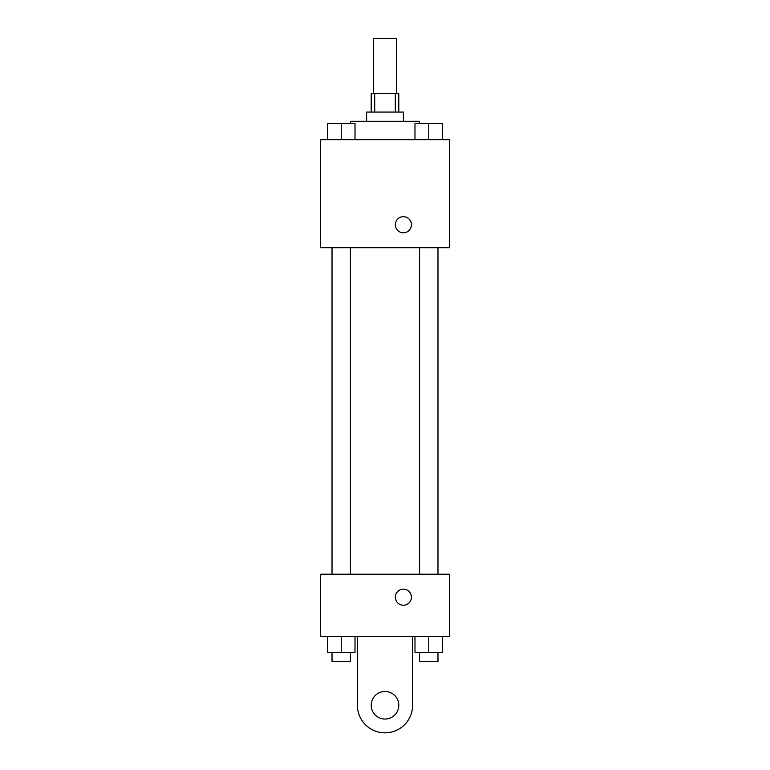 <?xml version="1.0" encoding="UTF-8"?>
<svg xmlns="http://www.w3.org/2000/svg" width="770" height="770" viewBox="0 0 770 770"><rect width="100%" height="100%" fill="white"/><g stroke="black" fill="none" stroke-linecap="round" stroke-linejoin="round"><path stroke-width="1.16" d="M396.492 93.68L396.492 38.5L373.508 38.5L373.508 93.68M374.701 112.073L374.701 93.68L371.207 93.68L371.207 112.073M374.701 93.68L398.793 93.68L398.793 112.073M395.299 112.073L395.299 93.68M366.607 121.275L366.607 112.073L403.393 112.073L403.393 121.275M419.486 123.566L419.486 121.275L350.514 121.275L350.514 123.566M320.618 139.668L449.382 139.668L449.382 247.728L320.618 247.728L320.618 139.668M403.393 232.781A8.046 8.046 0 0 1 396.425 220.711A8.046 8.046 0 0 1 410.362 220.711A8.046 8.046 0 0 1 403.393 232.781M320.618 574.208L449.382 574.208L449.382 636.29L320.618 636.29L320.618 574.208L449.382 574.208M414.982 139.668L414.982 123.566L442.567 123.566L442.567 139.668L442.567 123.566M428.775 139.668L428.775 123.566M437.976 123.566L419.583 123.566M327.433 139.668L327.433 123.566L355.018 123.566L355.018 139.668L355.018 123.566M341.226 139.668L341.226 123.566M350.417 123.566L332.024 123.566M414.982 636.29L414.982 652.382L442.567 652.382L442.567 636.29L442.567 652.382M428.775 652.382L428.775 636.29M437.976 652.382L437.976 661.574L419.583 661.574L419.583 652.382M327.433 636.29L327.433 652.382L355.018 652.382L355.018 636.29L355.018 652.382M341.226 652.382L341.226 636.29M350.417 652.382L350.417 661.574L332.024 661.574L332.024 652.382M395.347 597.202A8.046 8.046 0 0 1 407.417 590.234A8.046 8.046 0 0 1 407.417 604.171A8.046 8.046 0 0 1 395.347 597.202M412.595 636.29L412.595 705.262A27.595 27.595 0 0 1 385 732.847A27.595 27.595 0 0 1 357.405 705.262L357.405 636.29M385 719.055A13.793 13.793 0 0 1 373.055 698.361A13.793 13.793 0 0 1 396.945 698.361A13.793 13.793 0 0 1 385 719.055M419.583 247.728L419.583 574.208M437.976 247.728L437.976 574.208M350.417 574.208L350.417 247.728M332.024 574.208L332.024 247.728"/></g></svg>

